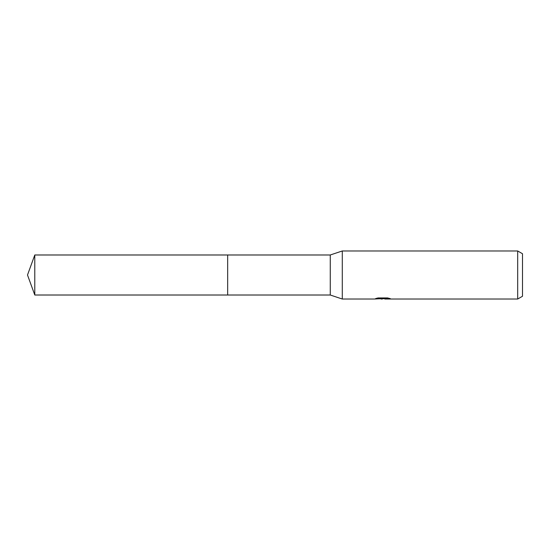 <?xml version="1.0" encoding="UTF-8"?>
<svg xmlns="http://www.w3.org/2000/svg" width="550" height="550" viewBox="0 0 550 550"><rect width="100%" height="100%" fill="white"/><g stroke="black" fill="none" stroke-linecap="round" stroke-linejoin="round"><path stroke-width="0.82" d="M377.465 298.079L383.295 298.079L383.295 298.574L374.158 299.028L342.279 299.028L330.268 295.013L227.666 295.013L227.666 254.987L330.268 254.987L342.279 250.972L517.694 250.972L522.5 253.742L522.5 296.257L517.694 299.028L384.876 299.028L384.787 298.533L388.238 298.086M330.268 295.013L330.268 254.987M342.279 299.028L342.279 250.972M384.787 298.65L379.534 298.794M382.332 299.028L381.191 299.028M517.694 299.028L517.694 250.972M383.295 298.574L375.609 298.574L378.111 297.942L387.592 297.942L390.342 298.65L384.787 299.014M34.788 295.013L34.788 254.987L227.666 254.987L227.666 295.013L34.788 295.013L27.5 275L34.788 254.987M383.295 298.547L384.787 298.547"/></g></svg>
